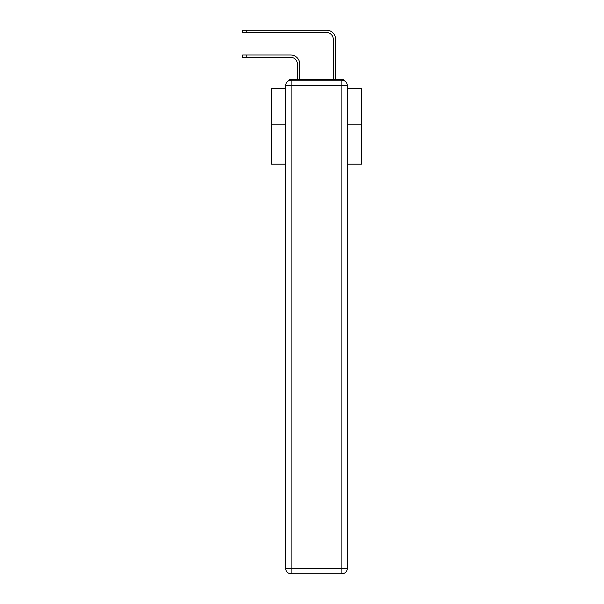 <?xml version="1.0" encoding="UTF-8"?>
<svg xmlns="http://www.w3.org/2000/svg" width="604" height="604" viewBox="0 0 604 604"><rect width="100%" height="100%" fill="white"/><g stroke="black" fill="none" stroke-linecap="round" stroke-linejoin="round"><path stroke-width="0.91" d="M347.277 164.19L361.366 164.19L361.366 88.448L347.277 88.448M285.707 124.167L271.619 124.167L271.619 88.448L285.707 88.448M271.619 124.167L271.619 164.19L285.707 164.19M345.08 81.238A3.586 3.586 0 0 0 341.894 79.29L291.098 79.29A3.586 3.586 0 0 0 287.904 81.238M361.366 124.167L347.277 124.167M291.098 79.29L297.379 79.29L297.379 64.032A6.735 6.735 0 0 0 290.645 57.305A6.735 6.735 0 0 1 297.379 64.032A6.735 6.735 0 0 0 290.645 57.305A6.735 6.735 0 0 1 297.379 64.032A6.735 6.735 0 0 0 290.645 57.305A6.735 6.735 0 0 1 297.379 64.032A6.735 6.735 0 0 0 290.645 57.305A6.735 6.735 0 0 1 297.379 64.032A6.735 6.735 0 0 0 290.645 57.305A6.735 6.735 0 0 1 297.379 64.032A6.735 6.735 0 0 0 290.645 57.305A6.735 6.735 0 0 1 297.379 64.032A6.735 6.735 0 0 0 290.645 57.305A6.735 6.735 0 0 1 297.379 64.032A6.735 6.735 0 0 0 290.645 57.305A6.735 6.735 0 0 1 297.379 64.032A6.735 6.735 0 0 0 290.645 57.305A6.735 6.735 0 0 1 297.379 64.032A6.735 6.735 0 0 0 290.645 57.305A6.735 6.735 0 0 1 297.379 64.032A6.735 6.735 0 0 0 290.645 57.305A6.735 6.735 0 0 1 297.379 64.032A6.735 6.735 0 0 0 290.645 57.305A6.735 6.735 0 0 1 297.379 64.032A6.735 6.735 0 0 0 290.645 57.305A6.735 6.735 0 0 1 297.379 64.032A6.735 6.735 0 0 0 290.645 57.305A6.735 6.735 0 0 1 297.379 64.032A6.735 6.735 0 0 0 290.645 57.305A6.735 6.735 0 0 1 297.379 64.032A6.735 6.735 0 0 0 290.645 57.305A6.735 6.735 0 0 1 297.379 64.032A6.735 6.735 0 0 0 290.645 57.305A6.735 6.735 0 0 1 297.379 64.032A6.735 6.735 0 0 0 290.645 57.305A6.735 6.735 0 0 1 297.379 64.032M299.712 79.29L299.712 64.032L299.712 79.29L299.712 64.032L299.712 79.29L299.712 64.032L299.712 79.29L299.712 64.032L299.712 79.29L299.712 64.032L299.712 79.29L299.712 64.032L299.712 79.29L299.712 64.032L299.712 79.29L299.712 64.032L299.712 79.29L299.712 64.032L299.712 79.29L299.712 64.032L299.712 79.29L299.712 64.032L299.712 79.29L299.712 64.032L299.712 79.29L299.712 64.032L299.712 79.29L299.712 64.032L299.712 79.29L299.712 64.032L299.712 79.29L299.712 64.032L299.712 79.29L299.712 64.032L299.712 79.29L299.712 64.032L299.712 79.29L302.491 79.29M330.494 79.29L333.28 79.29L333.28 39.268A6.735 6.735 0 0 0 326.545 32.533A6.735 6.735 0 0 1 333.28 39.268A6.735 6.735 0 0 0 326.545 32.533A6.735 6.735 0 0 1 333.28 39.268A6.735 6.735 0 0 0 326.545 32.533A6.735 6.735 0 0 1 333.28 39.268A6.735 6.735 0 0 0 326.545 32.533A6.735 6.735 0 0 1 333.28 39.268A6.735 6.735 0 0 0 326.545 32.533A6.735 6.735 0 0 1 333.28 39.268A6.735 6.735 0 0 0 326.545 32.533A6.735 6.735 0 0 1 333.28 39.268A6.735 6.735 0 0 0 326.545 32.533A6.735 6.735 0 0 1 333.28 39.268A6.735 6.735 0 0 0 326.545 32.533A6.735 6.735 0 0 1 333.28 39.268A6.735 6.735 0 0 0 326.545 32.533A6.735 6.735 0 0 1 333.28 39.268A6.735 6.735 0 0 0 326.545 32.533A6.735 6.735 0 0 1 333.28 39.268A6.735 6.735 0 0 0 326.545 32.533A6.735 6.735 0 0 1 333.28 39.268A6.735 6.735 0 0 0 326.545 32.533A6.735 6.735 0 0 1 333.28 39.268A6.735 6.735 0 0 0 326.545 32.533A6.735 6.735 0 0 1 333.28 39.268A6.735 6.735 0 0 0 326.545 32.533A6.735 6.735 0 0 1 333.28 39.268A6.735 6.735 0 0 0 326.545 32.533A6.735 6.735 0 0 1 333.28 39.268A6.735 6.735 0 0 0 326.545 32.533A6.735 6.735 0 0 1 333.28 39.268A6.735 6.735 0 0 0 326.545 32.533A6.735 6.735 0 0 1 333.28 39.268A6.735 6.735 0 0 0 326.545 32.533A6.735 6.735 0 0 1 333.28 39.268M335.613 79.29L335.613 39.268L335.613 79.29L335.613 39.268L335.613 79.29L335.613 39.268L335.613 79.29L335.613 39.268L335.613 79.29L335.613 39.268L335.613 79.29L335.613 39.268L335.613 79.29L335.613 39.268L335.613 79.29L335.613 39.268L335.613 79.29L335.613 39.268L335.613 79.29L335.613 39.268L335.613 79.29L335.613 39.268L335.613 79.29L335.613 39.268L335.613 79.29L335.613 39.268L335.613 79.29L335.613 39.268L335.613 79.29L335.613 39.268L335.613 79.29L335.613 39.268L335.613 79.29L335.613 39.268L335.613 79.29L335.613 39.268L335.613 79.29L341.894 79.29M291.098 80.189L341.894 80.189A5.383 5.383 0 0 1 347.277 85.572L347.277 568.417A5.383 5.383 0 0 1 341.894 573.8L291.098 573.8L291.098 568.417L341.894 568.417L341.894 85.572L291.098 85.572L291.098 568.417L285.707 568.417L285.707 85.572L291.098 85.572L291.098 80.189A5.383 5.383 0 0 0 285.707 85.572A5.383 5.383 0 0 1 291.098 80.189M285.707 568.417A5.383 5.383 0 0 0 291.098 573.8A5.383 5.383 0 0 1 285.707 568.417M242.634 54.972L246.764 54.972L246.764 57.305L242.634 57.305L242.634 54.972M246.764 57.305L290.645 57.305M299.712 64.032A9.068 9.068 0 0 0 290.645 54.972L246.764 54.972M242.634 30.2L246.764 30.2L246.764 32.533L242.634 32.533L242.634 30.2M335.613 39.268A9.068 9.068 0 0 0 326.545 30.2L246.764 30.2M246.764 32.533L326.545 32.533M341.894 573.8A5.383 5.383 0 0 0 347.277 568.417L341.894 568.417L341.894 573.8M347.277 85.572A5.383 5.383 0 0 0 341.894 80.189L341.894 85.572L347.277 85.572"/></g></svg>
